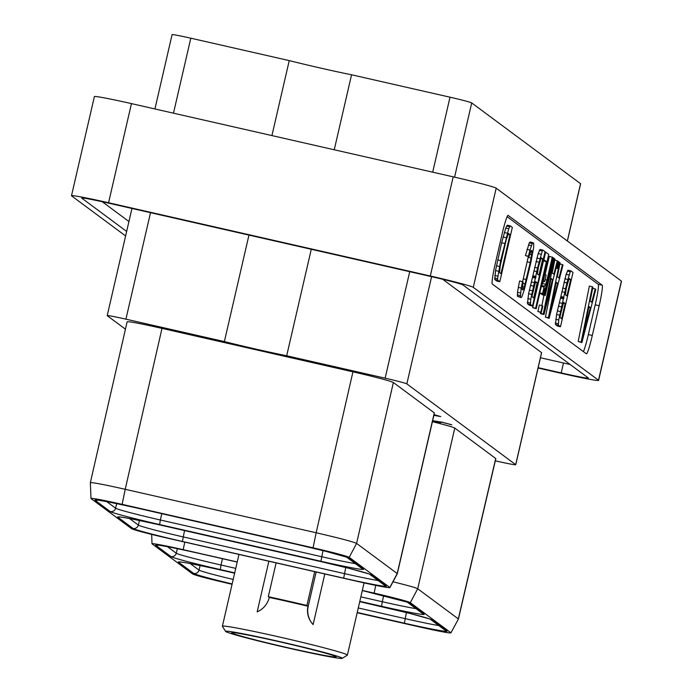 <?xml version="1.0" encoding="UTF-8"?>
<svg xmlns="http://www.w3.org/2000/svg" width="693" height="693" viewBox="0 0 693 693"><rect width="100%" height="100%" fill="white"/><g stroke="black" fill="none" stroke-linecap="round" stroke-linejoin="round"><path stroke-width="1.04" d="M557.328 276.784L560.143 262.864L559.58 262.448L548.397 317.792L549.116 318.321L563.019 265.003L562.456 264.579L558.965 277.997L557.328 276.784M583.411 351.62A19.958 1.672 102.8 0 0 588.348 334.563L595.218 304.816A19.958 1.672 102.8 0 0 598.241 284.303L507.129 216.692M570.963 270.894L568 270.218L566.146 274.315L556.574 314.457L555.457 324.549L557.501 326.074L560.472 326.749L573.016 272.418L570.963 270.894L570.27 271.743L566.874 282.926L558.723 319.975L558.419 325.225L560.472 326.749M532.96 242.689L529.989 242.013L529.296 242.862L525.441 255.578L528.967 256.679L531.202 250.329L531.947 250.883L532.025 252.235L530.214 262.526L524.263 287.075L522.929 289.96L522.184 289.405L523.102 282.086L522.539 281.661L521.188 288.019L520.417 297.028L521.171 297.592L521.872 296.751L524.168 290.28L530.795 262.855L533.679 247.323L533.723 243.26L532.96 242.689L532.259 243.538L529.954 250.043L528.413 256.254L528.967 256.679M528.335 256.531L522.6 281.704M522.539 281.661L519.577 280.986L517.48 292.29L517.446 296.353L521.171 297.592M592.342 286.755L589.371 286.079L578.187 341.424L581.869 342.628L595.781 289.31L595.209 288.886L591.718 302.304L590.081 301.091L592.905 287.171L592.342 286.755L581.158 342.099L581.869 342.628M510.282 225.875L507.319 225.199L505.743 228.11L501.654 242.758L495.538 270.565L494.776 279.53L496.82 281.046L499.792 281.722L512.335 227.391L510.282 225.875L508.705 228.785L500.658 260.603L497.583 278.725L497.739 280.206L499.792 281.722M552.702 281.124L545.434 317.117L549.116 318.321M540.505 312.344L540.306 313.314L541.025 313.842L543.988 314.518L557.9 261.2L557.328 260.776L553.837 274.203L552.2 272.981L555.024 259.069L554.452 258.645L543.277 313.99L543.988 314.518M543.979 295.157L541.874 305.578M541.874 294.118L542.29 294.768L545.261 295.443L553.854 258.203L553.378 257.839L544.776 295.088L545.261 295.443M542.333 305.691L539.362 305.015L537.863 311.504L541.311 312.534L542.81 306.046L542.333 305.691L540.835 312.179L541.311 312.534M540.817 293.156L541.198 293.962L544.161 294.638L552.763 257.389L549.315 256.358L545.148 274.419M543.416 281.349L541.424 286.053M542.974 260.585L543.442 260.932L532.657 307.64L536.191 308.731L548.735 254.4L545.651 252.113L543.884 259.736L546.405 261.608L535.628 308.316L536.191 308.731M542.991 250.138L540.02 249.463L538.166 253.56L528.594 293.702L527.477 303.794L529.521 305.31L532.493 305.985L545.036 251.654L542.991 250.138L542.29 250.979L537.551 267.992L530.751 299.22L530.448 304.47L532.493 305.985M586.356 353.811A19.958 1.672 102.8 0 0 586.417 353.837A19.958 1.672 102.8 0 0 592.307 335.464L599.176 305.717A19.958 1.672 102.8 0 0 602.2 285.204L508.134 215.402A19.958 1.672 102.8 0 0 508.073 215.376A19.958 1.672 102.8 0 0 502.182 233.749L495.313 263.496A19.958 1.672 102.8 0 0 492.29 284.009L586.356 353.811M71.5 195.738L94.387 96.596A41.138 1.507 13 0 1 131.453 103.612L453.187 176.845A41.138 1.507 13 0 1 496.179 188.184L621.387 281.089A41.138 1.507 13 0 1 621.5 281.245L598.613 380.388A41.138 1.507 -167 0 0 598.501 380.232L473.284 287.326A41.138 1.507 -167 0 0 430.301 275.996L108.567 202.754A41.138 1.507 -167 0 0 71.5 195.738A41.138 1.507 -167 0 0 71.613 195.894L125.606 235.958M538.071 368.035L561.547 373.38A41.138 1.507 -167 0 0 598.613 380.388M538.158 367.671L561.2 372.921A30.137 1.1 -167 0 0 588.357 378.057A30.137 1.1 -167 0 0 588.279 377.945L462.933 284.936A30.137 1.1 -167 0 0 431.436 276.628L108.905 203.214A30.137 1.1 -167 0 0 81.748 198.077A30.137 1.1 -167 0 0 81.835 198.189L126.646 231.436M102.261 201.732L128.933 221.526M540.445 357.761L563.487 363.002A30.137 1.1 -167 0 0 570.14 364.483M442.706 279.279L541.554 352.633A20.773 0.762 13 0 1 541.614 352.711A20.773 0.762 13 0 1 541.528 352.754M311.278 249.281L286.685 355.769L385.135 378.179L409.719 271.691M248.96 235.092L224.376 341.58A60.689 2.226 -167 0 0 286.685 355.769M495.313 460.81L497.028 461.2A20.773 0.762 -167 0 0 515.748 464.743A20.773 0.762 -167 0 0 515.687 464.665L406.843 383.896A20.773 0.762 -167 0 0 385.135 378.179M224.376 341.58L125.927 319.17A20.773 0.762 -167 0 0 107.207 315.627A20.773 0.762 -167 0 0 107.268 315.705L125.442 329.192M127.235 321.924C127.399 321.058 138.981 323.215 161.997 328.378L352.936 371.838C376.238 377.217 389.717 380.778 393.373 382.501L434.303 412.872A38.695 1.421 13 0 1 434.407 413.019L397.314 573.691A38.695 1.421 -167 0 0 397.21 573.544L356.592 543.407C352.616 541.614 339.137 538.071 316.155 532.761L313.063 547.808L122.124 504.339C102.001 499.835 91.632 497.903 91 498.544L131.618 528.69A34.615 1.265 -167 0 0 167.784 538.227L358.731 581.687A34.615 1.265 -167 0 0 389.916 587.603A34.615 1.265 -167 0 0 389.83 587.465L349.211 557.328C345.521 555.699 333.472 552.529 313.063 547.808M432.406 421.69A38.695 1.421 13 0 1 454.79 428.075L495.824 458.593L458.42 619.031L450.926 632.804L410.308 602.659A34.615 1.265 -167 0 0 374.142 593.121L362.326 590.436M432.623 420.746L440.921 422.635L437.915 421.526L441.034 422.037L451.836 424.818L442.186 422.202L432.64 420.677M433.879 415.324L440.748 416.588L434.026 414.674M389.916 587.603L397.314 573.7A38.695 1.421 -167 0 0 397.314 573.691M127.131 321.777L90.35 482.683L91 498.544M122.124 504.339L125.216 489.293C102.573 484.216 90.991 482.059 90.462 482.83M161.997 328.378L125.216 489.293L316.155 532.761L352.936 371.838M393.373 382.501L356.592 543.407L349.211 557.328M357.172 612.751L419.811 627.009C439.925 631.514 450.303 633.445 450.926 632.804L458.42 619.031M237.231 561.954L183.195 549.662A34.615 1.265 -167 0 0 152.01 543.771A34.615 1.265 -167 0 0 152.105 543.884L192.723 574.021C196.405 575.649 208.454 578.82 228.863 583.541L232.077 584.277M495.72 458.445L458.316 618.884L417.697 588.747A38.695 1.421 -167 0 0 393.009 581.799M454.573 177.165L471.708 102.919L580.561 183.688L567.333 240.982M471.708 102.919A20.773 0.762 -167 0 0 450.008 97.193L432.692 172.185M334.251 149.775L351.559 74.783L450.008 97.193M351.559 74.783A60.689 2.226 13 0 1 289.241 60.603L190.8 38.193A20.773 0.762 -167 0 0 172.081 34.65L154.929 108.957M271.933 135.585L289.241 60.603M450.129 424.627L450.233 424.194M434.009 414.743L438.851 416.181L433.896 415.254M560.94 297.47L563.911 298.146M560.628 298.207L563.6 298.882M561.009 296.552L563.981 297.228M561.832 291.675L564.804 292.351M562.569 288.071L565.531 288.747M563.911 282.25L566.874 282.926M564.812 278.777L567.784 279.452M566.146 274.315L569.109 274.991M567.298 271.067L570.27 271.743M555.457 324.549L558.419 325.225M555.292 323.068L558.263 323.744M555.76 319.3L558.723 319.975M556.574 314.457L559.546 315.133M557.302 310.854L560.273 311.529M558.385 306.176L561.356 306.852M559.286 302.702L562.257 303.378M561.668 318.702L560.109 317.541L560.117 316.277L563.608 302.391L565.167 303.543L561.668 318.702M566.389 287.907L569.126 278.465L570.685 279.625L566.926 295.92L565.367 294.759L566.389 287.907M563.218 303.101L565.167 303.543M568.745 279.184L570.685 279.625M525.441 255.578L528.413 256.254M526.983 249.367L529.954 250.043M528.413 244.932L531.384 245.608M529.296 242.862L532.259 243.538M517.446 296.353L520.417 297.028M517.281 294.871L520.252 295.547M517.48 292.29L520.452 292.966M518.217 287.344L521.188 288.019M522.15 288.782L523.51 289.094M522.271 286.625L524.263 287.075M522.843 283.368L525.181 283.905M523.328 278.846L526.29 279.522M527.243 261.85L530.214 262.526M528.187 257.346L531.159 258.021M529.634 254.123L531.756 254.608M530.37 251.854L532.025 252.235M530.977 250.658L531.947 250.883M578.187 341.424L581.158 342.099M592.671 288.305L595.209 288.886M582.952 336.131L588.955 306.523L590.384 307.579L582.952 336.131M588.807 307.224L590.384 307.579M494.776 279.53L497.739 280.206M494.611 278.049L497.583 278.725M494.811 275.467L497.773 276.143M495.538 270.565L498.51 271.24M496.448 265.774L499.41 266.45M497.695 259.927L500.658 260.603M501.654 242.758L504.625 243.434M503.075 237.041L506.046 237.716M504.322 232.51L507.293 233.186M505.743 228.11L508.705 228.785M506.626 226.039L509.589 226.715M500.987 273.674L499.506 272.583L500.303 265.436L506.28 239.561L508.532 233.506L510.013 234.598L500.987 273.674M508.09 234.165L510.013 234.598M545.434 317.117L548.397 317.792M558.913 262.292L559.58 262.448M550.199 311.824L556.193 282.216L557.622 283.272L550.199 311.824M559.918 263.998L562.456 264.579M556.055 282.917L557.622 283.272M557.822 261.495L558.497 261.642L556.999 268.13L557.484 268.486L558.982 261.997L558.497 261.642M556.141 267.94L556.999 268.13M556.081 268.174L557.484 268.486M540.306 313.314L543.277 313.99M553.785 258.489L554.452 258.645M554.79 260.204L557.328 260.776M545.07 308.021L551.074 278.413L552.503 279.47L545.07 308.021M550.926 279.114L552.503 279.47M552.693 257.692L553.378 257.839M541.805 294.412L544.776 295.088M537.863 311.504L540.835 312.179M552.286 257.034L546.959 280.085L545.712 284.277L544.074 287.041L542.576 293.555L545.131 288.019L543.684 294.282L544.161 294.638M545.07 279.651L546.959 280.085M540.713 293.607L543.684 294.282M539.838 292.931L542.576 293.555M541.337 286.417L544.074 287.041M541.909 285.568L544.871 286.244M542.74 283.602L545.712 284.277M544.196 274.064L544.871 274.22L543.373 280.708L544.611 281.627L546.11 275.138L544.871 274.22M542.697 280.552L543.373 280.708M542.558 281.159L544.611 281.627M532.657 307.64L535.628 308.316M543.442 260.932L546.405 261.608M543.208 259.58L543.884 259.736M544.967 251.957L545.651 252.113M532.969 276.715L535.932 277.391M532.657 277.451L535.62 278.127M533.038 275.797L536.001 276.472M533.861 270.92L536.824 271.595M534.589 267.316L537.551 267.992M535.932 261.495L538.903 262.171M536.832 258.021L539.804 258.697M538.166 253.56L541.138 254.236M539.319 250.303L542.29 250.979M527.477 303.794L530.448 304.47M527.312 302.304L530.284 302.98M527.78 298.544L530.751 299.22M528.594 293.702L531.566 294.378M529.331 290.098L532.293 290.774M530.405 285.412L533.376 286.088M531.314 281.938L534.277 282.614M533.688 297.938L532.129 296.786L532.137 295.521L535.628 281.627L537.188 282.787L533.688 297.938M538.409 267.143L541.155 257.709L542.714 258.861L538.955 275.156L537.387 274.004L538.409 267.143M535.239 282.346L537.188 282.787M540.765 258.42L542.714 258.861M342.238 658.35A59.893 2.192 -167 0 0 342.134 658.055A59.893 2.192 13 0 0 280.916 641.865A59.893 2.192 13 0 0 225.597 631.418A59.893 2.192 13 0 0 225.736 631.557A59.893 2.192 -167 0 0 284.814 647.262A59.893 2.192 -167 0 0 342.238 658.35L347.332 655.171A64.146 2.348 -167 0 0 347.392 655.093A64.146 2.348 -167 0 0 347.219 654.859A64.146 2.348 13 0 0 282.805 637.777A64.146 2.348 13 0 0 222.384 626.238L238.964 554.426M225.597 631.418L222.41 626.333A64.146 2.348 13 0 1 222.384 626.238M316.129 571.994L308.246 606.124A20.565 20.478 -53.4 0 0 313.115 624.61L324.809 573.969M313.115 624.61C308.29 619.213 306.575 612.984 307.978 605.925L307.909 606.219A64.146 2.348 13 0 0 269.326 597.435L268.312 596.69L276.117 562.881M269.395 597.141C267.541 604.097 263.47 609.008 257.172 611.876L268.867 561.235M336.053 656.669A53.638 1.966 -167 0 0 283.142 642.61A53.638 1.966 -167 0 0 231.722 632.683A53.638 1.966 -167 0 0 231.817 632.943A53.638 1.966 -167 0 0 286.642 647.444A53.638 1.966 -167 0 0 336.174 656.791A53.638 1.966 -167 0 0 336.053 656.669M268.312 596.69A77.382 2.833 13 0 1 306.904 605.474L307.909 606.219M306.904 605.474L314.7 571.664M592.307 335.464L588.348 334.563M496.179 188.184L473.284 287.326M621.387 281.089L598.501 380.232M453.187 176.845L430.301 275.996M131.453 103.612L108.567 202.754M561.2 372.921L563.487 363.002M406.843 383.896L431.6 276.672M515.687 464.665L541.554 352.633M125.927 319.17L150.511 212.682M389.83 587.465L397.21 573.544L434.303 412.872M159.659 524.558A47.306 1.732 13 0 1 110.23 511.529L95.08 500.285A47.306 1.732 13 0 1 137.569 508.168L298.83 544.88A47.306 1.732 13 0 1 348.258 557.917L363.418 569.161A47.306 1.732 13 0 1 320.928 561.269L159.659 524.558L160.334 519.993A42.819 1.568 13 0 1 115.584 508.194L106.774 501.663M160.326 525.051L321.604 561.772A47.306 1.732 13 0 1 371.015 574.8L386.174 586.044A47.306 1.732 13 0 1 343.676 578.153L182.415 541.45A47.306 1.732 13 0 1 132.987 528.413L117.836 517.169A47.306 1.732 13 0 1 160.326 525.051L321.587 561.763L348.666 568.251L369.352 574.029M110.23 511.529A4.479 4.461 -53.4 0 0 115.584 508.194L116.684 503.62M95.08 500.285A4.479 4.461 -53.4 0 0 97.505 500.155M137.569 508.168L298.856 544.889L325.909 551.368L346.595 557.146M348.258 557.917A4.479 4.461 126.6 0 1 346.864 557.337M363.418 569.161A4.479 4.461 126.6 0 1 361.755 568.39L346.821 557.311M355.336 563.634A42.819 1.568 13 0 1 321.595 556.704L160.334 519.993L161.781 513.686M320.928 561.269L322.99 550.632M371.015 574.8A4.479 4.461 126.6 0 1 369.62 574.22M386.174 586.044A4.479 4.461 126.6 0 1 384.511 585.282L369.577 574.194M378.092 580.517A42.819 1.568 13 0 1 344.352 573.587L183.082 536.884A42.819 1.568 13 0 1 138.34 525.077L129.53 518.546M343.676 578.153L345.746 567.524M182.415 541.45L184.537 530.569M132.987 528.413A4.479 4.461 -53.4 0 0 138.34 525.077L139.44 520.504M160.334 525.06L160.352 525.06C136.4 519.759 122.73 517.056 119.335 516.969L119.646 516.935M407.276 602.174L362.3 590.54A47.306 1.732 13 0 1 408.939 602.936A4.479 4.461 126.6 0 1 407.545 602.356M234.71 572.86L220.339 569.585A47.306 1.732 13 0 1 170.911 556.548L155.76 545.304A47.306 1.732 13 0 1 198.25 553.196L237.205 562.058L198.276 553.205M408.939 602.936L424.099 614.18A47.306 1.732 13 0 1 381.6 606.297L359.806 601.333M359.736 601.654L382.267 606.791A47.306 1.732 13 0 1 431.696 619.819L446.855 631.063A47.306 1.732 13 0 1 404.357 623.18L357.241 612.456M180.327 561.962L180.015 561.997C183.411 562.084 197.081 564.778 221.015 570.088L234.632 573.18L221.032 570.088A47.306 1.732 13 0 0 178.508 562.188L193.668 573.432A4.479 4.461 -53.4 0 0 199.021 570.105L190.211 563.574M232.155 583.93A47.306 1.732 13 0 1 193.668 573.432M375.753 585.377L374.142 593.121M454.79 428.075L417.697 588.747L410.308 602.659M183.195 549.662L184.771 542.091M220.339 569.585L221.006 565.02A42.819 1.568 13 0 1 176.265 553.222L167.455 546.69M170.911 556.548A4.479 4.461 -53.4 0 0 176.265 553.222L177.365 548.648M155.76 545.304A4.479 4.461 -53.4 0 0 158.186 545.183M222.462 558.705L221.006 565.02L235.75 568.373M383.671 595.659L382.276 601.732L360.845 596.846M381.6 606.297L382.276 601.732A42.819 1.568 13 0 0 416.017 608.653M424.099 614.18A4.479 4.461 126.6 0 1 422.435 613.418L407.501 602.338M359.728 601.663L409.346 613.279L430.032 619.057M431.696 619.819A4.479 4.461 126.6 0 1 430.301 619.239M446.855 631.063A4.479 4.461 126.6 0 1 445.192 630.301L430.249 619.221M438.773 625.536A42.819 1.568 13 0 1 405.033 618.615L358.272 607.969M404.357 623.18L406.427 612.543M233.186 579.443A42.819 1.568 13 0 1 199.021 570.105L200.121 565.531M190.8 38.193L173.484 113.176M599.176 305.717L595.218 304.816M602.2 285.204L598.241 284.303M515.748 464.743L541.614 352.711M107.207 315.627L131.956 208.463M96.89 500.051L96.578 500.086C99.983 500.173 113.643 502.875 137.586 508.177M152.01 543.771L151.68 534.407M157.571 545.079L157.259 545.114C160.655 545.2 174.324 547.894 198.259 553.205M580.613 183.766L567.394 241.025M347.392 655.093L364.068 582.891"/></g></svg>
